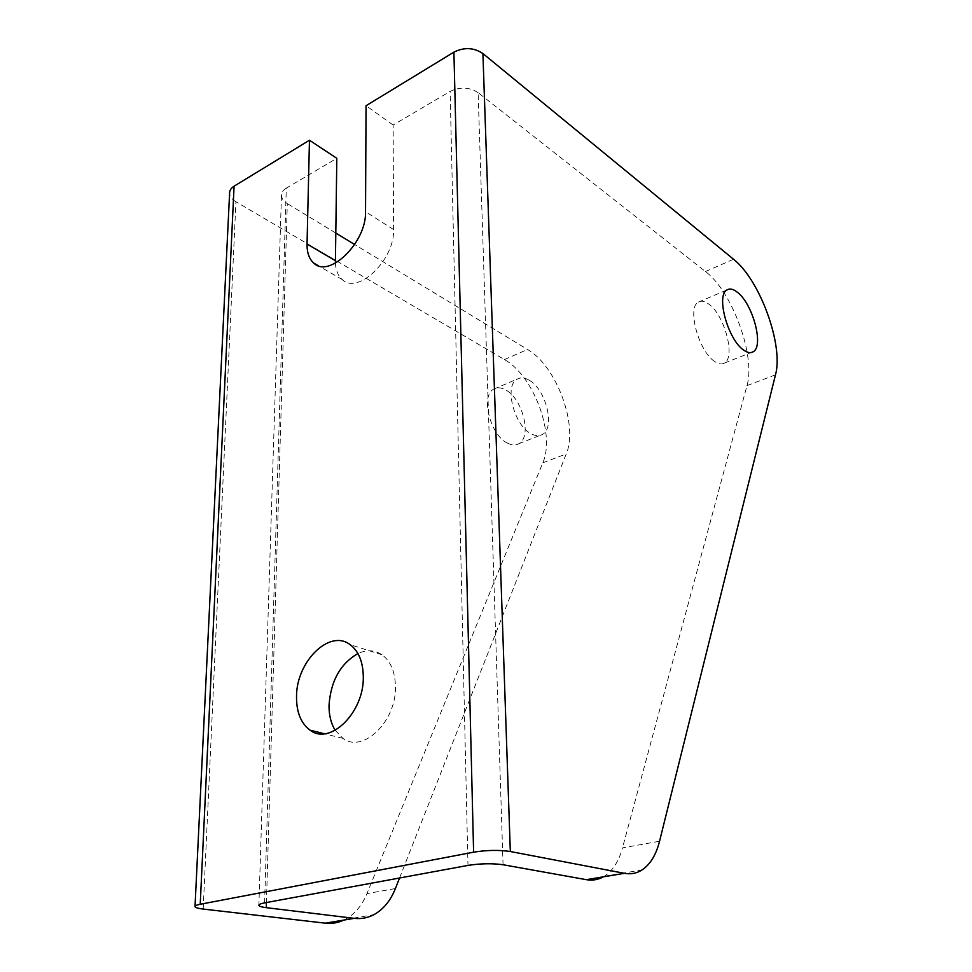 <?xml version="1.0" encoding="UTF-8"?>
<svg xmlns="http://www.w3.org/2000/svg" width="972" height="972" viewBox="0 0 972 972"><rect width="100%" height="100%" fill="white"/><g stroke="black" fill="none" stroke-linecap="round" stroke-linejoin="round"><path stroke-width="0.73" stroke-dasharray="4.86 3.65" d="M335.194 730.3L342.909 738.368C363.006 753.786 396.698 721.115 395.446 686.305C395.069 671.713 390.623 661.215 382.081 654.824C374.779 649.964 366.736 649.539 357.927 653.548M714.627 361.463C698.771 351.536 686.803 307.626 698.346 302.11C701.213 300.384 704.7 301.041 708.795 304.09C724.505 314.94 735.816 357.186 724.468 363.018C721.807 364.67 718.527 364.148 714.627 361.463M528.889 380.052C524.479 377.537 520.591 377.233 517.226 379.129C503.8 385.41 514.115 425.809 531.307 433.84C535.511 436.039 539.193 436.258 542.34 434.472C555.644 427.996 545.9 388.922 528.889 380.052M507.615 443.196C490.277 435.395 480.168 395.458 493.8 389.092C497.214 387.172 501.151 387.439 505.598 389.894C522.742 398.508 532.279 437.181 518.769 443.718C515.561 445.516 511.843 445.346 507.615 443.196M343.906 920.071L345.011 919.524C354.622 914.348 361.936 905.71 366.942 893.62L395.41 888.529M399.541 878.008L566.239 453.936C578.547 425.59 556.531 365.946 527.529 349.47L354.671 244.519M203.184 909.063L235.941 201.763L504.456 359.579C533.689 375.617 555.51 434.569 542.801 462.806L366.942 893.62M264.603 902.867L286.29 188.143L336.81 158.302M286.29 188.143C282.937 190.196 281.321 192.723 281.455 195.712C281.734 198.725 283.69 201.35 287.299 203.598L266.425 902.538M335.741 233.025L287.299 203.598M235.941 201.763C232.016 199.382 229.89 196.611 229.586 193.44M603.308 876.841L604.28 876.27C612.749 870.766 618.824 861.301 622.493 847.876L659.551 841.242M503.059 864.74L478.115 92.668L705.49 271.54C732.366 291.564 755.888 356.42 746.994 385.605L622.493 847.876M478.115 92.668C469.367 87.067 460.048 86.642 450.133 91.392L467.969 865.408M335.401 263.157C335.826 270.495 338.135 275.963 342.314 279.584C357.842 295.099 394.911 259.67 393.575 229.55L393.15 125.036L450.133 91.392M393.15 125.036L366.055 105.717M542.801 462.806L566.239 453.936M504.456 359.579L527.529 349.47M705.49 271.54L733.544 259.257M746.994 385.605L775.486 374.828M393.575 229.55L365.533 211.726M342.909 738.368L324.393 733.751M698.346 302.11L726.959 289.948M493.8 389.092L517.226 379.129M345.011 919.524L373.807 914.725M518.769 443.718L542.34 434.472M604.28 876.27L642.006 869.976M724.468 363.018L751.137 352.569M342.314 279.584L318.075 265.599M382.081 654.824L350.175 644.691M281.455 195.712L258.892 905.029"/><path stroke-width="1.46" d="M296.521 696.645C296.436 712.233 300.98 723.411 310.129 730.203C330.128 745.852 364.245 712.294 363.297 676.743C363.054 661.835 358.68 651.155 350.175 644.691C329.642 628.556 296.278 661.653 296.521 696.645M357.927 653.548C340.358 663.73 330.723 681.02 329.022 705.429C328.937 715.185 331.002 723.484 335.194 730.3M743.604 350.029C728.004 339.787 715.757 295.318 726.959 289.948C729.741 288.247 733.143 288.963 737.177 292.11C752.644 303.288 764.223 346.02 753.227 351.743C750.639 353.358 747.432 352.787 743.604 350.029M399.541 878.008L395.41 888.529C390.525 900.765 383.32 909.5 373.807 914.725C367.671 917.933 361.134 919.135 354.233 918.346L266.267 907.666C261.784 907.107 259.317 906.354 258.88 905.43C258.637 904.495 260.545 903.644 264.603 902.867L467.969 865.408C480.545 863.452 492.233 863.233 503.059 864.74L586.335 879.672C592.422 880.717 598.084 879.769 603.308 876.841M195.032 906.256L229.586 193.44C229.465 190.585 230.959 188.167 234.082 186.199L200.232 904.264C196.478 905.005 194.74 905.819 195.02 906.706C195.542 907.69 198.264 908.468 203.184 909.063L325.292 923.169C331.817 923.886 338.013 922.853 343.906 920.071M354.671 244.519L335.741 233.025M234.082 186.199L309.461 140.235L307.043 244.021C306.921 252.684 309.181 259.05 313.822 263.145C329.192 278.721 366.602 242.283 365.533 211.726L366.055 105.717L453.912 52.136C464.215 47.045 473.886 47.519 482.914 53.557L733.544 259.257C760.007 279.875 783.76 345.546 775.486 374.828L659.551 841.242C656.112 854.85 650.256 864.424 642.006 869.976C636.672 873.366 630.804 874.484 624.413 873.318L510.324 851.521C499.049 849.844 486.814 850.063 473.607 852.177L453.912 52.136M335.401 263.157L336.81 158.302L309.461 140.235M200.232 904.264L473.607 852.177M325.292 923.169L354.233 918.346M482.914 53.557L510.324 851.521M586.335 879.672L624.413 873.318M335.352 260.654L307.043 244.021M266.425 902.538L266.267 907.666M324.393 733.751L310.129 730.203M751.137 352.569L753.227 351.743M318.075 265.599L313.822 263.145"/></g></svg>
